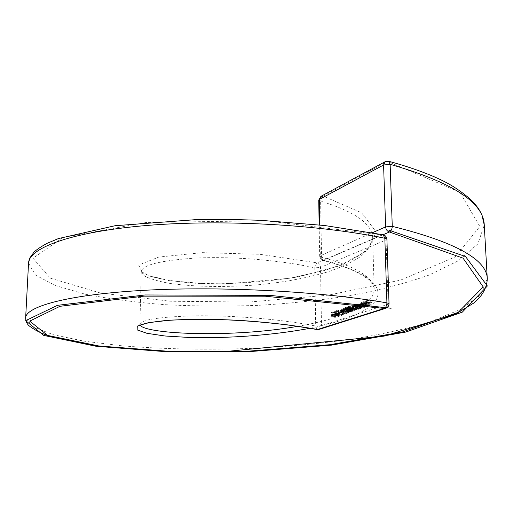 <?xml version="1.0" encoding="UTF-8"?>
<svg xmlns="http://www.w3.org/2000/svg" width="513" height="513" viewBox="0 0 513 513"><rect width="100%" height="100%" fill="white"/><g stroke="black" fill="none" stroke-linecap="round" stroke-linejoin="round"><path stroke-width="0.38" stroke-dasharray="2.56 1.92" d="M337.58 314.828L337.567 314.386L336.656 314.687L336.663 315.129L337.58 314.828L333.848 314.411L333.841 313.969L337.567 314.386M341.28 314.046L339.888 311.038L339.644 314.584L340.157 315.424L340.138 314.424L341.28 314.046L337.535 313.623L336.156 310.609L339.888 311.038M344.255 312.603L344.242 312.154L343.306 312.468L343.319 312.917L344.255 312.603L340.497 312.18L340.485 311.731L344.242 312.154M347.59 309.006L346.98 308.755L347.077 313.135L347.211 309.127L347.59 309.006L343.819 308.57L343.665 308.166L347.436 308.602M350.232 308.691L350.603 309.493L350.155 310.827L350.77 311.975L351.847 310.301L351.322 309.256L351.668 308.198L351.116 307.293L350.232 308.691L346.455 308.255L346.826 309.057L350.603 309.493M356.74 309.935L356.663 306.691L356.452 307.351L355.727 306.947L355.079 308.82L355.349 310.397L355.317 308.127L355.939 307.313L356.74 309.935L352.938 309.493L352.861 306.242L356.663 306.691M359.562 305.716L359.421 309.05L359.632 308.409L360.415 308.781L361.344 306.755L360.575 305.37L359.581 306.319L359.562 305.716L355.522 305.344L359.331 305.793M365.307 302.446L365.198 307.14L365.416 306.492L366.211 306.864L367.161 304.818L366.378 303.427L365.365 304.408L365.307 302.446L361.242 302.067L365.076 302.529M369.36 305.408L368.43 305.209L369.341 305.825L370.264 303.799L369.501 302.375L368.481 303.318L368.308 304.53L370.027 303.959L369.36 305.408L365.288 304.978L364.781 304.491L368.629 304.953M385.705 308.332C387.302 307.697 388.11 306.338 388.136 304.254L321.484 325.665L320.856 328.038L319.105 329.397M297.873 326.294C340.632 318.977 374.689 305.402 374.182 289.294C373.432 277.206 355.894 266.523 321.574 257.237L320.612 201.141C354.528 211.497 371.874 223.597 372.656 237.442C371.79 244.214 367.744 250.594 360.504 256.603C351.713 262.361 340.754 267.465 327.627 271.903C306.408 278.142 283.035 282.451 257.494 284.83C224.155 287.626 191.4 286.69 168.328 283.163C157.671 281.118 149.725 278.726 144.48 275.988L141.267 271.621C142.133 264.958 160.492 260.424 196.344 258.02C231.299 256.41 278.546 259.713 314.79 267.857L315.687 326.031L321.484 325.665L320.51 267.401L386.039 240.026L388.136 304.254L389.027 303.632M371.938 304.908L371.81 300.368L370.521 300.804L370.533 301.272L371.585 300.913L371.624 302.311L370.572 302.664L370.585 303.125L371.636 302.779L371.938 304.908L368.077 304.446L367.949 299.9L371.81 300.368M367.911 306.242L367.783 301.612L367.911 306.242L364.063 305.786L363.941 301.144L367.783 301.612M364.666 307.313L364.576 304.029L364.365 304.677L363.691 304.273L363.114 305.261L362.402 304.703L361.851 308.249L362.454 305.094L363.371 307.742L363.743 304.658L364.666 307.313L360.831 306.864L360.748 303.574L364.576 304.029M358.895 309.224L358.811 305.966L358.6 306.633L357.875 306.229L357.221 308.108L357.49 309.692L357.458 307.409L358.087 306.594L358.895 309.224L355.079 308.781L355.002 305.517L358.811 305.966M353.143 306.671L352.123 307.018L352.13 307.473L352.982 307.184L353.143 308.3L352.098 310.019L353.008 311.288L353.739 309.788L352.816 310.859L352.322 309.929L352.899 308.755L353.457 308.794L353.143 306.671L349.359 306.229L348.333 306.575L352.123 307.018M349.032 308.403L349.783 308.832L349.02 307.954L348.327 309.333L348.635 310.141L348.25 311.429L348.898 312.597L349.93 310.993L349.122 312.116L348.468 311.397L349.212 310.218L348.551 309.256L349.032 308.403L345.255 307.967L345.788 308.467L349.565 308.903M344.839 312.007L345.807 313.449L345.089 311.898L346.063 310.301L345.255 309.224L344.531 310.82L344.839 312.007L341.081 311.577L341.87 313.296L345.634 313.725M342.203 310.705L343.005 311.449L342.184 310.262L341.478 311.801L342.633 314.155L341.511 314.527L341.517 314.976L343.165 314.431L341.696 311.763L342.203 310.705L338.458 310.275L339.035 311.09L342.787 311.519M338.651 316.034L339.401 313.494L338.727 311.468L337.778 314.039L338.651 316.034L334.912 315.617L335.669 313.071L339.401 313.494M336.073 314.309L335.169 312.872L335.829 314.398L334.906 315.944L335.489 317.04L336.361 315.469L336.073 314.309L332.347 313.885L331.603 312.161L335.322 312.584M382.993 234.768L323.69 260.303C321.657 259.629 320.535 258.116 320.311 255.769L372.451 232.71M28.542 263.143L35.435 275.064L55.449 285.574L85.524 294.244C109.442 298.938 136.022 302.426 165.263 304.696C195.306 306.255 226.092 306.479 257.616 305.37C289.159 303.561 319.843 300.342 349.68 295.719C378.626 290.339 404.975 283.503 428.721 275.212L458.353 260.79L477.847 243.931L484.259 225.021M487.286 278.745L480.63 294.93L460.764 309.326L430.689 321.677C406.636 328.788 379.973 334.694 350.7 339.382C320.548 343.46 289.544 346.378 257.68 348.147C209.253 350.078 163.846 349.276 121.472 345.749L83.69 341.113L53.179 334.668L32.787 326.813L25.65 317.861M382.204 234.928L317.13 262.848L259.867 254.301L202.193 252.64L158.85 257.051L138.664 265.029L142.986 273.679L167.629 280.508L206.239 283.836C236.724 284.016 267.497 281.682 298.553 276.828L339.144 265.958L367.186 250.601L376.273 232.094L361.627 212.799L323.139 196.107L387.405 161.435L459.84 192.202L479.835 226.464L455.294 256.904L400.531 280.143L328.506 295.142L249.286 302.029L170.528 301.246L100.625 293.077L50.255 278.149L33.005 258.219L63.253 237.41L146.192 222.475L265.343 220.75L382.204 234.928C384.468 235.647 385.744 237.346 386.039 240.026L386.911 239.231M317.028 329.519L315.687 326.031C278.79 318.772 231.087 315.328 195.53 315.784C159.286 316.867 140.748 319.714 139.908 324.325L139.465 325.595M141.267 271.614L149.572 276.077C162.339 279.649 178.21 282.079 197.178 283.368L226.432 283.875L289.973 278.226L324.774 270.422L343.915 263.727C354.509 258.732 362.281 253.864 367.237 249.132C372.547 242.982 372.906 237.519 372.656 237.461L374.182 289.294C374.637 288.171 373.535 285.786 370.867 282.137C368.828 279.681 364.91 276.783 359.119 273.455C350.86 268.985 338.785 264.625 322.889 260.38L321.574 257.237L319.682 256.359C319.849 258.424 320.914 259.764 322.889 260.38L323.69 260.303C364.159 271.345 382.012 283.811 377.254 297.72C371.694 310.57 344.685 321.452 310.115 328.269M387.405 161.435L388.63 161.249M318.746 200.096L320.612 201.141C320.888 198.717 321.728 197.043 323.139 196.107M314.79 267.857C315.059 265.349 315.841 263.682 317.13 262.848C319.169 263.528 320.298 265.048 320.51 267.401L314.79 267.857M367.949 299.9L366.667 300.336L370.521 300.804M366.667 300.336L366.68 300.804L370.533 301.272M366.68 300.804L367.725 300.445L371.585 300.913M367.725 300.445L367.763 301.843L371.624 302.311M367.763 301.843L366.718 302.195L370.572 302.664M366.718 302.195L366.731 302.664L370.585 303.125M366.731 302.664L367.776 302.311L371.636 302.779M367.776 302.311L367.84 304.53L371.701 304.991M364.781 304.491L368.43 305.209M364.576 304.748L365.198 305.408L369.341 305.825M365.487 305.37L366.404 303.337L370.264 303.799M366.404 303.337L366.154 302.304L370.008 302.773M366.154 302.304L365.654 301.907L369.238 302.407M365.391 301.939L364.634 302.856L368.481 303.318M364.634 302.856L364.461 304.074L368.308 304.53M364.461 304.074L366.173 303.497L370.027 303.959M366.173 303.497L365.506 304.953M366.135 303.1L364.685 303.587L365.596 302.33L366.135 303.1L369.988 303.561L368.533 304.049L369.238 302.817L369.988 303.561M364.685 303.587L368.533 304.049M365.891 302.497L369.745 302.959M365.384 302.356L369.238 302.817M363.941 301.144L367.552 301.689M363.704 301.227L363.832 305.863L367.68 306.319M361.242 302.067L361.364 306.684L365.198 307.14M361.364 306.684L365.436 307.063M361.594 306.607L361.582 306.037L365.416 306.492M361.582 306.037L366.211 306.864M362.37 306.408L363.319 304.356L367.161 304.818M363.319 304.356L362.274 302.997L366.115 303.459M362.274 302.997L361.524 303.952L365.365 304.408M361.524 303.952L361.473 301.984M362.351 306.005L361.556 304.966L362.486 303.375L363.082 304.44L362.351 306.005L366.192 306.46L365.391 305.421L366.327 303.837L366.93 304.902L366.192 306.46M361.556 304.966L365.391 305.421M362.281 303.401L366.122 303.863M363.082 304.44L366.93 304.902M360.748 303.574L364.345 304.106M360.517 303.651L360.53 304.222L364.365 304.677M360.53 304.222L360.254 303.85L364.089 304.305M360.254 303.85L363.691 304.273M359.863 303.811L359.286 304.805L363.114 305.261M359.286 304.805L358.754 304.228L362.402 304.703M358.574 304.247L358.023 307.8L361.851 308.249M358.023 307.8L362.082 308.172M358.254 307.723L358.625 304.639L362.454 305.094M358.625 304.639L359.312 307.37L363.14 307.819M359.312 307.37L363.371 307.742M359.542 307.293L359.914 304.203L363.743 304.658M359.914 304.203L360.601 306.941L364.435 307.39M355.522 305.344L355.599 308.608L359.421 309.05M355.599 308.608L359.645 308.973M355.83 308.531L355.817 307.967L359.632 308.409M355.817 307.967L360.415 308.781M356.593 308.332L357.523 306.306L361.344 306.755M357.523 306.306L356.503 304.953L360.318 305.402M356.503 304.953L355.765 305.87L359.581 306.319M355.765 305.87L355.746 305.267M356.573 307.935L355.791 306.902L356.708 305.331L357.292 306.389L356.573 307.935L360.395 308.384L359.607 307.351L360.524 305.78L361.114 306.838L360.395 308.384M355.791 306.902L359.607 307.351M356.509 305.357L360.325 305.806M357.292 306.389L361.114 306.838M355.002 305.517L358.581 306.043M354.772 305.594L354.784 306.184L358.6 306.633M354.784 306.184L354.284 305.748L357.875 306.229M354.066 305.774L353.412 307.659L353.457 309.32L357.266 309.762M353.457 309.32L357.49 309.692M353.681 309.249L353.656 306.966L357.458 307.409M353.656 306.966L354.117 306.165L357.92 306.614M354.117 306.165L354.765 306.812L358.574 307.261M354.765 306.812L354.855 308.858L358.664 309.301M352.861 306.242L356.432 306.768M352.63 306.319L352.649 306.909L356.452 307.351M352.649 306.909L352.149 306.473L355.727 306.947M351.931 306.498L351.322 310.032L355.124 310.474M351.322 310.032L355.349 310.397M351.546 309.961L351.52 307.685L355.317 308.127M351.52 307.685L351.982 306.883L355.778 307.332M351.982 306.883L352.623 307.537L356.426 307.98M352.623 307.537L352.713 309.57L356.516 310.012M348.333 306.575L348.346 307.031L352.13 307.473M348.346 307.031L352.982 307.184M349.193 306.742L349.353 307.858L353.143 308.3M349.353 307.858L352.848 308.313M349.058 307.871L348.308 309.583L352.098 310.019M348.308 309.583L348.968 310.884L353.008 311.288M349.212 310.852L349.949 309.345L353.739 309.788M349.949 309.345L353.515 309.858M349.725 309.422L349.193 310.403L352.982 310.84M349.193 310.403L348.532 309.493L352.322 309.929M348.532 309.493L349.109 308.313L352.899 308.755M349.109 308.313L353.457 308.794M349.667 308.351L349.359 306.229M346.826 309.057L346.371 310.391L350.155 310.827M346.371 310.391L346.583 311.244L350.36 311.673M346.583 311.244L351.033 311.936M347.25 311.506L348.058 309.858L351.847 310.301M348.058 309.858L347.538 308.813L351.322 309.256M347.538 308.813L347.885 307.755L351.668 308.198M347.885 307.755L347.128 306.87L350.911 307.313M347.128 306.87L346.455 308.255M347.237 311.051L346.596 310.327L347.372 309.166L347.833 309.948L347.237 311.051L351.02 311.487L350.373 310.756L351.155 309.608L351.623 310.384L351.02 311.487M347.173 308.736L346.673 308.166L347.314 307.3L347.66 307.838L347.173 308.736L350.956 309.172L350.456 308.602L351.097 307.742L351.443 308.281L350.956 309.172M346.673 308.166L350.456 308.602M347.154 307.319L350.93 307.762M347.66 307.838L351.443 308.281M346.596 310.327L350.373 310.756M347.179 309.192L350.963 309.628M347.833 309.948L351.623 310.384M345.788 308.467L349.783 308.832M346.006 308.39L345.249 307.511L349.02 307.954M345.249 307.511L344.556 308.897L348.327 309.333M344.556 308.897L344.864 309.705L348.635 310.141M344.864 309.705L344.608 310.173L348.378 310.602M344.608 310.173L344.48 311L348.25 311.429M344.48 311L345.121 312.167L349.135 312.564M345.358 312.135L346.153 310.564L349.93 310.993M346.153 310.564L349.712 311.07M345.935 310.634L345.756 311.308L349.533 311.744M345.756 311.308L345.345 311.686L349.122 312.116M345.345 311.686L344.698 310.968L348.468 311.397M344.698 310.968L345.435 309.781L349.212 310.218M345.435 309.781L345.422 309.326L349.199 309.762M345.422 309.326L344.774 308.82L348.551 309.256M344.774 308.82L345.255 307.967M343.665 308.166L346.98 308.755M343.216 308.319L343.312 312.706L347.077 313.135M343.312 312.706L347.301 313.058M343.53 312.635L343.441 308.691L347.211 309.127M343.441 308.691L343.819 308.57M341.87 313.296L345.807 313.449M342.043 313.02L341.325 311.468L345.089 311.898M341.325 311.468L345.345 311.846M341.581 311.417L342.299 309.865L346.063 310.301M342.299 309.865L341.498 308.794L345.255 309.224M341.498 308.794L340.773 310.391L344.531 310.82M340.773 310.391L341.081 311.577M341.517 309.236L342.081 309.923L341.376 311L340.991 310.288L341.517 309.236L345.429 309.647L345.845 310.352L345.294 311.41L344.749 310.718L345.275 309.666M342.081 309.923L345.845 310.352M341.53 310.981L345.294 311.41M340.991 310.288L344.749 310.718M340.485 311.731L339.555 312.045L343.306 312.468M339.555 312.045L339.568 312.488L343.319 312.917M339.568 312.488L340.497 312.18M339.035 311.09L343.005 311.449M339.253 311.019L338.439 309.833L342.184 310.262M338.439 309.833L337.734 311.372L341.478 311.801M337.734 311.372L338.881 313.732L342.633 314.155M338.881 313.732L337.759 314.103L341.511 314.527M337.759 314.103L337.772 314.552L341.517 314.976M337.772 314.552L339.407 314.007L343.165 314.431M339.407 314.007L338.433 312.513L342.184 312.943M338.433 312.513L337.952 311.333L341.696 311.763M337.952 311.333L338.458 310.275M336.156 310.609L339.85 311.051M336.111 310.628L336.169 313.629L339.914 314.052M336.169 313.629L339.632 314.142M335.893 313.719L335.906 314.168L339.644 314.584M335.906 314.168L339.92 314.495M336.182 314.071L336.201 315.078L339.939 315.495M336.201 315.078L340.157 315.424M336.413 315.008L336.393 314.001L340.138 314.424M336.393 314.001L337.535 313.623M337.099 313.315L336.387 313.558L336.348 311.673L337.099 313.315L340.844 313.738L340.125 313.975L340.087 312.096L340.844 313.738M336.387 313.558L340.125 313.975M336.348 311.673L340.087 312.096M335.669 313.071L334.822 311.064L338.554 311.487M334.822 311.064L334.046 313.616L337.778 314.039M334.046 313.616L334.912 315.617M334.258 313.546L334.944 311.5L335.451 313.142L334.79 315.187L334.258 313.546L337.99 313.962L338.676 311.923L339.189 313.565L338.631 315.591L337.99 313.962M334.822 311.513L338.554 311.936M334.373 314.604L338.105 315.02M334.899 315.174L338.631 315.591M333.841 313.969L332.924 314.27L336.656 314.687M332.924 314.27L332.937 314.713L336.663 315.129M332.937 314.713L333.848 314.411M331.603 312.161L335.169 312.872M331.449 312.449L332.103 313.982L335.829 314.398M332.103 313.982L335.579 314.437M331.86 314.02L331.186 315.533L334.906 315.944M331.186 315.533L331.764 316.63L335.669 317.021M331.943 316.604L332.636 315.053L336.361 315.469M332.636 315.053L332.347 313.885M331.924 316.168L331.398 315.482L332.052 314.431L332.424 315.142L331.924 316.168L335.649 316.579L335.117 315.899L335.771 314.847L336.15 315.553L335.649 316.579M331.398 315.482L335.117 315.899M331.911 314.45L335.637 314.867M332.424 315.142L336.15 315.553M319.798 224.957L320.311 255.769L319.682 256.359L319.157 224.886M357.978 306.024L361.806 306.473M358.209 305.947L362.037 306.396M359.28 306.094L363.108 306.543M359.498 305.62L363.326 306.075M360.562 305.556L364.397 306.011M353.412 307.659L357.221 308.108M353.643 307.717L357.452 308.159M354.823 307.678L358.632 308.121M351.283 308.377L355.079 308.82M351.514 308.428L355.31 308.871M352.681 308.396L356.484 308.839M338.253 312.77L342.004 313.193M335.451 313.142L339.189 313.565M139.902 324.325L141.267 271.621M369.142 305.434L365.288 304.978M369.052 305.863L365.198 305.408M369.501 302.375L365.654 301.907M369.443 302.792L365.596 302.33M365.942 306.896L362.101 306.441M366.378 303.427L362.544 302.965M365.993 306.485L362.152 306.03M366.327 303.837L362.486 303.375M363.903 304.247L360.075 303.786M362.576 304.684L358.754 304.228M362.588 305.075L358.767 304.619M363.877 304.645L360.049 304.183M360.145 308.813L356.33 308.364M360.575 305.37L356.759 304.921M360.197 308.403L356.375 307.96M360.524 305.78L356.708 305.331M358.093 306.197L354.284 305.748M358.087 306.594L354.278 306.146M355.951 306.921L352.149 306.473M355.939 307.313L352.142 306.864M353.079 308.294L349.289 307.851M352.758 311.32L348.968 310.884M352.816 310.859L349.026 310.423M353.181 308.73L349.391 308.287M350.77 311.975L346.987 311.538M351.116 307.293L347.333 306.851M350.828 309.192L347.045 308.755M351.097 307.742L347.314 307.3M350.821 311.513L347.038 311.083M351.155 309.608L347.372 309.166M349.173 308.384L345.403 307.947M349.218 307.928L345.448 307.492M348.898 312.597L345.121 312.167M348.917 312.141L345.146 311.712M348.949 309.794L345.172 309.358M345.454 309.198L341.696 308.768M345.429 309.647L341.671 309.217M345.134 311.429L341.376 311M342.351 310.686L338.606 310.256M342.383 310.237L338.638 309.807M338.727 311.468L334.989 311.045M338.477 316.053L334.739 315.636M338.676 311.923L334.944 311.5M338.522 315.604L334.79 315.187M335.489 317.04L331.764 316.63M335.515 316.598L331.789 316.188M335.771 314.847L332.052 314.431"/><path stroke-width="0.77" d="M387.405 161.435L385.244 161.653L383.596 164.981L319.368 199.384L320.958 196.319L323.139 196.107M372.451 232.71L385.609 226.906C385.911 229.574 387.18 231.267 389.431 231.991L382.993 234.768M310.115 328.269C271.172 335.605 225.919 338.49 189.162 337.464L164.91 335.989L146.923 333.303L137.151 329.904L137.279 326.114L148.36 322.677L170.393 320.125L201.872 319.201C238.558 319.496 281.169 322.998 317.566 329.474L384.179 308.428L385.673 308.339C387.847 307.505 388.963 305.94 389.027 303.632L386.93 302.862L384.84 238.244C313.526 223.617 213.632 219.154 140.325 226.053C67.299 232.902 28.818 248.805 28.542 263.143L25.65 317.861C25.74 307.107 64.529 295.219 138.638 290.634C213.017 286.004 314.604 290.473 386.93 302.862C386.744 305.748 385.827 307.601 384.179 308.428L265.176 296.206L143.98 296.136L59.963 306.299L29.735 321.125L47.671 335.438L98.977 345.999L169.861 351.399L249.562 351.072L329.699 344.723L402.609 331.911L458.167 312.391L483.201 286.927L463.034 258.148L389.431 231.991C391.137 231.017 392.086 229.131 392.265 226.355C455.153 241.969 486.824 259.431 487.286 278.739L487.286 278.745C486.843 289.338 480.771 297.322 473.826 302.997L455.525 314.174L384.025 336.137L221.77 351.899L162.583 351.155L97.938 345.929L54.359 337.669C43.579 334.591 34.967 330.481 28.529 325.357C26.682 323.254 25.721 320.753 25.65 317.861M388.63 161.249C408.56 166.622 427.226 173.439 438.391 178.678C450.196 183.968 461.11 191.06 471.146 199.955C478.719 207.957 479.52 210.176 481.964 215.159L484.259 225.008C483.573 202.423 452.203 182.192 390.143 164.327L392.265 226.355L385.609 226.906L383.596 164.981L390.143 164.327L388.63 161.249L385.244 161.653L320.958 196.319L318.746 200.096L319.368 199.384L319.798 224.957M140.152 325.178C145.384 334.098 231.645 338.17 297.873 326.294M317.566 329.474L319.099 329.404L317.566 329.474M319.099 329.404L385.705 308.332M382.204 234.928L383.153 234.8L384.84 238.244L386.911 239.231C386.687 236.903 385.436 235.422 383.166 234.8M388.521 230.01L465.515 256.513L487.35 285.991L462.303 312.135L405.764 332.058L331.475 345.134L249.645 351.604L168.405 351.867L96.136 346.281L43.708 335.406L25.656 320.663L57.456 305.331L145.012 294.975L270.062 295.373L391.124 308.242M484.259 225.008L487.286 278.739M319.157 224.886L318.746 200.096M139.465 325.595L139.427 325.633C139.061 326.294 138.132 323.568 163.237 320.805C182.461 319.009 210.259 318.906 237.372 320.285C252.3 321.106 269.896 322.741 290.159 325.197L317.028 329.519M389.027 303.632L386.911 239.231M28.536 263.143L29.895 257.859L34.012 252.146C36.417 249.728 40.816 246.772 47.222 243.265L58.392 238.583L115.047 225.726L196.973 219.551L228.259 219.372L260.251 220.289L324.832 225.54L383.153 234.8"/></g></svg>
